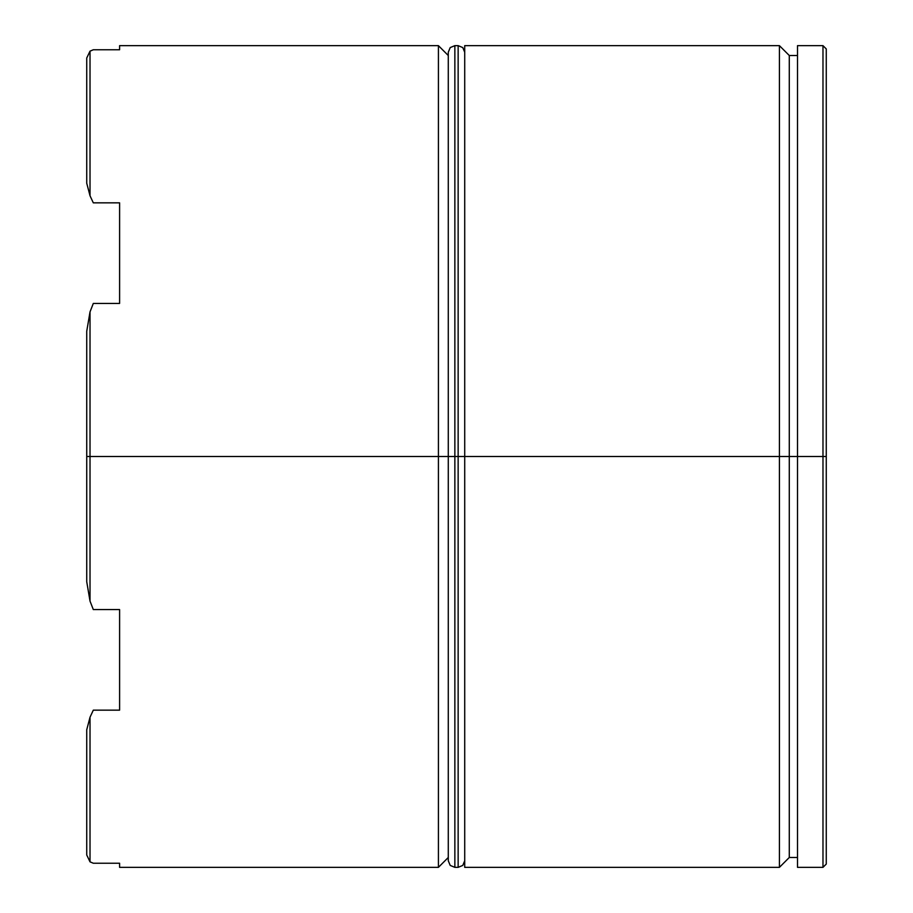 <?xml version="1.0" encoding="UTF-8"?>
<svg xmlns="http://www.w3.org/2000/svg" width="913" height="913" viewBox="0 0 913 913"><rect width="100%" height="100%" fill="white"/><g stroke="black" fill="none" stroke-linecap="round" stroke-linejoin="round"><path stroke-width="1.37" d="M779.428 456.5L779.428 867.35L779.428 456.5L464.717 456.5L464.717 867.35L464.717 456.5L779.428 456.5L779.428 45.65L779.428 456.5L789.289 456.5L779.428 456.5M797.505 857.49L789.289 857.49L789.289 456.5L789.289 857.49L779.428 867.35L464.717 867.35M438.423 456.5L438.423 867.35L438.423 456.5L90.022 456.5L90.022 601.119L93.309 609.576L119.603 609.576L119.603 710.154L93.309 710.154L90.022 717.23L90.022 861.849L93.309 863.23L119.603 863.23L119.603 867.35L119.603 863.23L93.309 863.23L90.022 861.849L90.022 717.23L86.735 729.761L86.735 855.002L86.735 729.761L90.022 717.23L93.309 710.154L119.603 710.154L119.603 609.576L93.309 609.576L90.022 601.119L90.022 311.881L86.735 331.259L86.735 456.5L90.022 456.5L86.735 456.5L86.735 331.259L90.022 311.881L90.022 456.5L438.423 456.5L438.423 45.65L438.423 456.5L448.283 456.5L438.423 456.5M822.978 456.5L822.978 867.35L822.978 456.5L789.289 456.5L797.505 456.5L797.505 867.35L797.505 456.5L822.978 456.5L822.978 45.65L822.978 456.5L826.265 456.5L822.978 456.5M826.265 864.063L826.265 456.5L826.265 864.063L822.978 867.35L797.505 867.35M86.735 183.239L86.735 57.998L86.735 183.239L90.022 195.77L90.022 51.151L86.735 57.998L90.022 51.151L90.022 195.77L93.309 202.846L119.603 202.846L119.603 303.424L93.309 303.424L90.022 311.881L93.309 303.424L119.603 303.424L119.603 202.846L93.309 202.846L90.022 195.77L86.735 183.239M86.735 581.741L86.735 456.5L86.735 581.741L90.022 601.119L86.735 581.741M826.265 48.937L826.265 456.5L826.265 48.937L822.978 45.65L797.505 45.65L797.505 456.5L797.505 45.65M464.717 45.65L464.717 456.5L464.717 45.65L779.428 45.65L789.289 55.51L789.289 456.5L789.289 55.51L797.505 55.51M93.309 49.77L90.022 51.151L93.309 49.77L119.603 49.77L93.309 49.77M119.603 45.65L119.603 49.77L119.603 45.65L438.423 45.65L448.283 55.51M86.735 855.002L90.022 861.849L86.735 855.002M448.283 456.5L448.283 860.776L448.283 456.5L448.283 860.776L450.212 865.421L454.857 867.35L454.857 456.5L454.857 867.35L454.857 456.5L448.283 456.5L448.283 52.224L448.283 456.5L458.143 456.5L458.143 867.35L458.143 456.5L454.857 456.5L454.857 45.65L454.857 456.5L454.857 45.65L450.212 47.579L448.283 52.224L448.283 456.5M464.717 860.776L462.788 865.421L458.143 867.35L458.143 456.5L464.717 456.5L458.143 456.5L458.143 45.65L454.857 45.65M458.143 456.5L458.143 45.65L458.143 456.5M119.603 867.35L438.423 867.35L448.283 857.49M458.143 867.35L454.857 867.35M458.143 45.65L462.788 47.579L464.717 52.224"/></g></svg>
